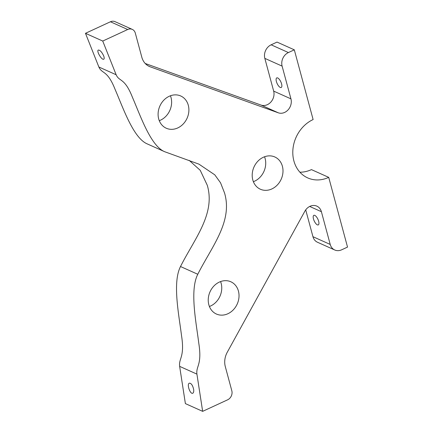<?xml version="1.0" encoding="UTF-8"?>
<svg xmlns="http://www.w3.org/2000/svg" width="433" height="433" viewBox="0 0 433 433"><rect width="100%" height="100%" fill="white"/><g stroke="black" fill="none" stroke-linecap="round" stroke-linejoin="round"><path stroke-width="0.65" d="M299.901 172.199A32.28 27.225 114.1 0 0 311.446 169.617L328.717 177.362A32.28 27.225 -65.9 0 1 307.717 177.909A32.28 27.225 -65.9 0 1 292.941 149.19A32.28 27.225 -65.9 0 1 313.119 119.551L294.31 49.827L277.033 42.082L271.134 44.81A10.571 8.914 -65.9 0 0 264.834 58.368L273.667 91.114A10.571 8.914 114.1 0 1 270.847 102.08A10.571 8.914 114.1 0 1 261.029 105.067L145.212 63.478M294.31 49.827L288.405 52.555A10.571 8.914 114.1 0 0 282.11 66.114L290.944 98.859A10.571 8.914 114.1 0 1 288.124 109.825A10.571 8.914 114.1 0 1 278.3 112.813L150.256 66.834A17.618 14.863 114.1 0 1 149.363 66.471A17.618 14.863 114.1 0 1 141.818 57.216L135.307 33.097A7.047 5.943 114.1 0 0 132.292 29.395A7.047 5.943 114.1 0 0 127.703 29.514L102.74 41.048L116.141 74.747C119.275 81.967 124.607 77.355 132.433 97.306C140.276 115.286 150.592 145.991 164.724 151.739L198.947 164.15L214.795 174.845L220.559 182.823L224.548 192.994C232.997 221.599 211.694 246.631 197.784 274.268C189.546 290.354 196.252 322.726 198.774 343.169C202.254 365.122 195.889 365.917 196.918 374.112L202.655 411.35L227.617 399.816A7.047 5.943 114.1 0 0 231.817 390.777L225.312 366.659A17.618 14.863 114.1 0 1 227.265 352.24L304.854 211.223A10.571 8.914 114.1 0 1 316.859 206.135A10.571 8.914 114.1 0 1 321.389 211.694L330.222 244.439A10.571 8.914 114.1 0 0 334.752 249.993L317.476 242.247A10.571 8.914 -65.9 0 1 312.951 236.694L305.714 209.875M202.655 411.35L185.384 403.605L179.641 366.367C178.613 358.172 184.978 357.382 181.497 335.423C178.975 314.986 172.269 282.608 180.507 266.522C194.417 238.892 215.726 213.853 207.272 185.254L200.241 170.331L189.178 160.367M164.724 151.739L147.447 143.994C133.315 138.246 123.004 107.541 115.156 89.561C107.335 69.616 101.999 74.227 98.87 67.007L85.469 33.309L110.431 21.769A7.047 5.943 -65.9 0 1 115.016 21.65L132.292 29.395M159.274 120.688A17.672 14.906 114.1 0 0 170.445 95.774M253.375 181.681A17.672 14.906 114.1 0 0 264.547 156.768M209.41 306.488A17.672 14.906 114.1 0 0 220.576 281.574M103.639 55.792C104.342 57.665 104.375 58.807 103.731 59.213C101.75 60.409 96.121 50.802 98.361 50.049C100.066 50.093 101.825 52.009 103.639 55.792M193.638 389.354C193.914 391.427 193.632 392.709 192.799 393.207C190.239 394.669 186.569 384.158 189.297 383.178C191.202 383.129 192.653 385.191 193.638 389.354M281.58 83.856A5.288 2.041 65.2 0 1 281.206 87.493A5.288 2.041 65.2 0 1 277.136 83.553A5.288 2.041 65.2 0 1 276.774 77.897A5.288 2.041 65.2 0 1 281.58 83.856M318.656 221.274A5.288 2.041 65.2 0 1 318.282 224.911A5.288 2.041 65.2 0 1 314.217 220.965A5.288 2.041 65.2 0 1 313.849 215.315A5.288 2.041 65.2 0 1 318.656 221.274M169.227 96.278A17.672 14.906 114.1 0 0 158.175 112.504A17.672 14.906 114.1 0 0 166.267 128.228A17.672 14.906 114.1 0 0 187.099 118.198A17.672 14.906 114.1 0 0 180.723 95.974A17.672 14.906 114.1 0 0 169.227 96.278M263.329 157.271A17.672 14.906 114.1 0 0 252.277 173.498A17.672 14.906 114.1 0 0 260.368 189.226A17.672 14.906 114.1 0 0 281.201 179.197A17.672 14.906 114.1 0 0 274.825 156.973A17.672 14.906 114.1 0 0 263.329 157.271M219.363 282.078A17.672 14.906 114.1 0 0 208.311 298.305A17.672 14.906 114.1 0 0 216.403 314.033A17.672 14.906 114.1 0 0 237.23 304.004A17.672 14.906 114.1 0 0 230.859 281.78A17.672 14.906 114.1 0 0 219.363 282.078M102.74 41.048L85.469 33.309M197.784 274.268L180.507 266.522M334.752 249.993A10.571 8.914 114.1 0 0 341.632 249.814L347.531 247.086L328.717 177.362M288.405 52.555L271.134 44.81M282.11 66.114L264.834 58.368M290.944 98.859L273.667 91.114M278.3 112.813L261.029 105.067M150.256 66.834L148.503 66.043M127.703 29.514L110.431 21.769M116.141 74.747L98.87 67.007M196.918 374.112L179.641 366.367M321.389 211.694L309.698 206.454M330.222 244.439L312.951 236.694"/></g></svg>
